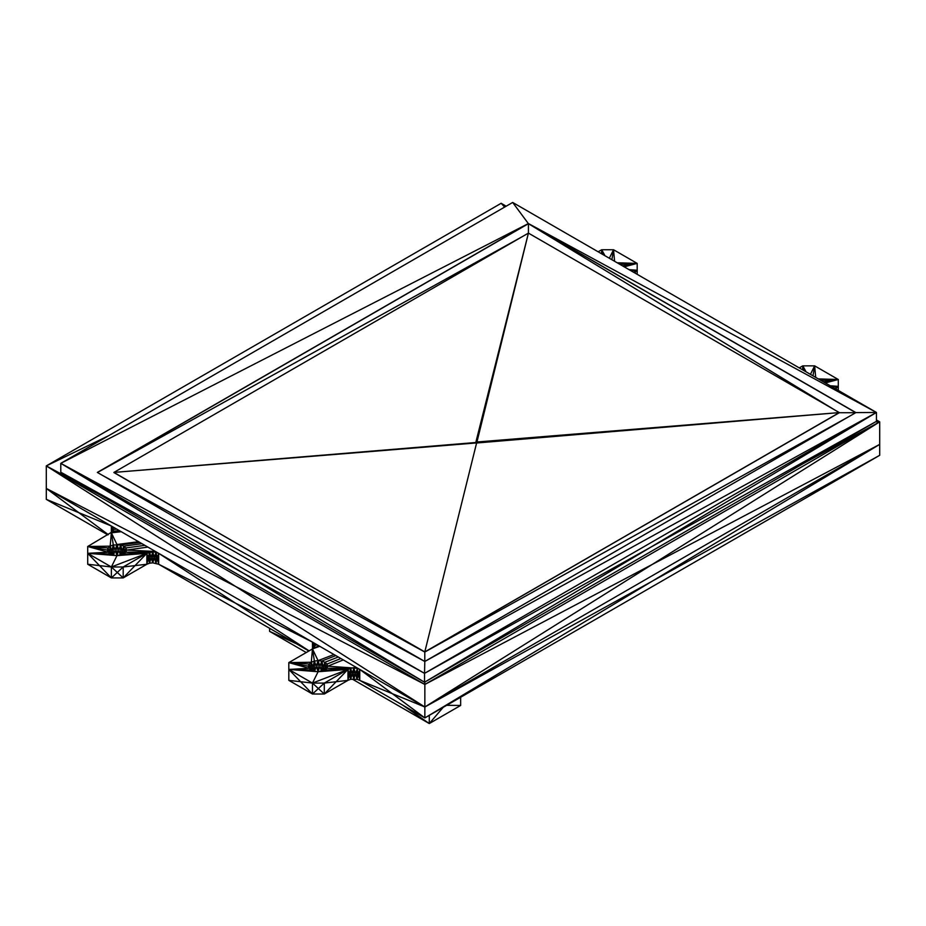 <?xml version="1.0" encoding="UTF-8"?>
<svg xmlns="http://www.w3.org/2000/svg" width="926" height="926" viewBox="0 0 926 926"><rect width="100%" height="100%" fill="white"/><g stroke="black" fill="none" stroke-linecap="round" stroke-linejoin="round"><path stroke-width="1.39" d="M876.447 419.976L879.7 421.851L652.274 564.42L879.7 444.387L424.849 706.989L424.849 684.453L46.3 465.905L46.3 488.442L424.849 706.989L879.7 444.387L879.7 421.851L424.849 684.453L424.791 682.103M506.175 206.197L501.151 203.292L504.635 207.088M107.81 534.881L46.3 499.369L46.3 488.442L235.574 586.447L46.3 465.905L501.151 203.292M121.225 531.698L111.363 532.832L111.363 526.003L113.18 527.577L113.342 530.806M637.192 274.327L637.192 270.23L633.639 272.279M111.363 577.917L123.193 566.978L146.852 564.247L123.193 577.917L123.193 566.978L111.363 566.978L123.193 577.917L111.363 577.917L87.704 553.32L87.704 564.247L111.363 577.917L111.363 566.978L87.704 553.32L87.704 546.49L108.099 552.209L108.099 547.949L107.358 550.079L108.099 552.209L113.296 555.206L116.977 555.635L123.783 554.003L123.783 546.155L125.867 547.949L125.867 552.209L126.607 550.079L125.867 547.949L124.906 553.03M123.193 566.978L146.852 553.32L149.561 563.205L146.852 564.247L146.852 553.32L152.767 551.908L155.973 552.278L158.682 564.247L308.914 650.99M838.296 390.436L838.296 386.339L831.942 386.767M879.7 455.314L652.274 581.158L879.7 444.387L879.7 455.314L424.849 717.928L359.786 680.355L359.786 669.429L357.077 668.387L357.077 679.314L350.665 679.314L349.31 674.371L350.665 668.387L350.665 679.314L347.956 680.355L347.956 669.429L350.665 668.387L326.971 668.317L326.971 664.058L327.711 666.188L326.971 668.317L324.887 670.111L324.887 662.264L326.971 664.058L327.179 667.715M424.849 717.928L392.323 693.678L424.849 706.989L652.274 564.42L424.849 684.453L235.574 586.447L424.849 706.989L424.849 717.928L652.274 581.158L424.849 706.989L359.786 669.429L357.077 679.314L355.468 673.665L353.871 678.943L352.274 673.665L350.665 679.314M359.786 669.429L392.323 693.678L357.077 679.314M359.786 680.355L357.077 668.387L353.871 668.016L353.871 678.943M288.808 680.355L288.808 669.429L300.637 681.721L288.808 680.355L312.467 694.014L312.467 683.087L300.637 681.721L312.467 694.014L324.297 694.014L347.956 680.355L349.31 674.371L347.956 669.429L318.081 671.744L314.4 671.315L314.4 661.06L318.081 660.632L318.081 671.558L318.868 671.651M312.467 694.014L318.382 688.55L324.297 694.014L324.297 683.087L347.956 669.429L321.773 671.315L321.773 661.06L318.081 660.632L316.241 666.303L314.4 661.06L311.286 662.264L314.157 671.223M324.297 694.014L347.956 669.429L312.467 683.087L318.382 688.55L324.297 683.087L312.467 683.087L288.808 669.429L288.808 662.599L312.467 648.941L312.467 642.112L314.284 643.674L314.284 647.378L314.921 645.526L314.284 643.674L313.416 648.119M206 591.575L158.682 564.247L158.682 553.32L155.973 552.278L155.973 563.205L158.682 553.32L312.467 642.112L313.347 648.177M309.122 650.874L235.574 603.185L158.682 564.247L152.767 562.834L152.767 551.908L155.973 563.205M352.32 679.117L429.282 723.553L460.639 705.462L460.639 697.266M269.582 628.279L269.582 631.358L306.251 652.529M443.218 707.314L429.282 723.553L429.282 715.358M357.586 668.167L355.468 673.665L353.871 668.016L326.971 668.317L347.956 669.429L324.887 670.111L318.081 671.744L288.808 669.429L309.203 668.317L309.203 664.058L311.286 662.264L311.286 670.111L309.203 668.317L308.462 666.188L309.203 664.058L310.407 669.359M321.565 671.338L319.933 666.303L318.081 671.558L317.305 671.651M120.912 555.114L122.22 551.016L120.658 544.951L113.296 544.951L110.182 546.155L110.182 554.003L87.704 553.32L116.977 555.635L111.363 566.978L87.704 564.247M120.461 555.23L116.977 544.523L116.977 555.45L113.296 544.951L113.296 555.206L87.704 553.32L108.099 552.209M117.764 555.542L116.201 555.542M139.791 542.416L120.658 544.951L120.658 555.206L146.852 553.32L116.977 555.635M152.767 562.834L149.561 563.205L149.561 552.278L152.767 562.834L155.973 552.278L156.679 552.174M834.743 388.388L838.296 386.339L831.872 386.721M314.4 671.315L311.286 670.111L288.808 669.429L314.4 671.315M634.657 272.857L637.192 270.23L637.192 263.401L613.533 249.742L601.703 249.742L601.518 253.736M123.193 577.917L146.852 553.32L123.783 554.003L125.867 552.209L149.561 552.278L146.852 564.247M355.862 667.171L350.665 668.387L352.274 673.665L353.871 668.016L327.711 666.188L343.303 659.914M113.053 555.114L110.182 546.155L108.099 547.949L109.048 553.03M116.977 555.45L120.658 544.951L123.783 546.155L124.663 553.25M835.761 388.966L838.296 386.339L838.296 379.51L814.637 365.851L802.807 365.851L799.254 367.9M107.358 550.079L87.704 546.49L113.18 531.269L119.28 530.575M319.748 646.313L312.467 648.941L318.787 645.758M598.15 251.791L601.703 249.742L602.71 254.418M333.962 654.52L318.081 660.632L319.933 666.303L321.773 661.06L324.887 662.264L326.021 669.139M46.3 499.369L78.837 512.691L46.3 488.442L111.363 526.003L112.243 532.068M876.447 421.342L424.548 682.231L424.548 673.352L876.447 412.464L650.503 547.347L876.447 421.342L876.447 412.464L512.68 202.447L528.422 223.687L97.346 472.422L424.791 661.477L424.791 652.043L839.303 412.591L476.601 442.026L476.01 442.848L477.446 442.512L475.837 442.327L528.422 233.109L839.303 412.591L476.601 442.165L528.422 233.109L113.91 472.422L839.303 412.591L475.802 442.489L528.422 233.109L476.925 442.061M60.792 472.225L424.548 673.352L650.503 547.347L424.548 682.231L60.792 472.225L60.792 463.336L424.548 673.352L424.791 661.477L855.867 412.591L528.422 223.548L97.346 472.422M424.548 682.231L60.792 463.336L512.68 202.447M876.447 412.464L528.422 223.548L97.462 472.491L528.422 223.687L692.139 318.139L528.422 223.548L60.792 463.336L424.791 661.477L876.447 412.464L855.867 412.591L692.139 318.139L855.74 412.66L528.422 223.687L834.858 410.033M849.709 416.156L424.791 652.043L113.91 472.422L476.288 442.952M102.022 475.131L424.791 652.043L839.303 412.591L424.791 651.916L269.35 562.232L424.791 652.043L113.91 472.422L476.01 442.848M477.249 442.802L476.288 442.2L477.399 442.651M476.832 442.964L476.01 442.165L528.422 233.109L475.837 442.466L477.052 442.906M108.631 435.718L46.3 465.905L102.751 496.44M875.614 421.816L879.7 421.851L802.738 463.891M879.7 421.851L876.447 420.103M111.363 526.003L78.837 512.691L108.261 534.626M112.312 532.01L113.18 527.577L113.933 527.484M324.297 683.087L347.956 680.355M314.446 646.904L314.84 643.477M158.682 553.32L235.574 603.185L312.467 642.112M460.639 705.462L446.702 705.311M269.582 631.358L296.204 643.651M429.282 723.553L402.671 705.114M325.767 669.359L326.971 664.058L340.895 658.525M322.017 671.223L323.324 667.125L324.169 670.389M335.825 655.596L321.773 661.06L323.324 667.125L324.887 662.264L338.268 657.009M308.995 667.715L309.203 664.058L288.808 662.599L309.203 668.317M310.152 669.139L311.286 662.264L288.808 662.599L308.462 666.188M312.004 670.389L314.4 661.06L312.467 648.941L311.286 662.264M314.608 671.338L316.241 666.303L318.081 671.558M107.891 551.607L108.099 547.949L87.704 546.49L110.182 546.155L111.363 532.832L113.296 544.951L110.9 554.28M111.363 532.832L116.977 544.523L113.504 555.23M109.303 553.25L110.182 546.155M142.014 543.701L123.783 546.155L122.22 551.016L123.065 554.28M126.075 551.607L125.867 547.949L144.861 545.345M149.561 563.205L152.767 551.908L125.867 552.209L146.852 553.32L111.363 566.978M312.467 683.087L318.081 671.744M312.467 648.941L318.081 660.632M317.062 644.762L314.921 645.526M155.522 551.502L126.607 550.079L147.894 547.092M138.541 541.698L116.977 544.523M116.722 529.093L113.817 529.417M830.194 385.76L838.296 386.339L831.386 386.443M823.573 381.94L838.296 379.51L825.298 382.924M818.318 378.896L838.296 379.51L821.015 380.459M812.993 375.829L814.637 365.851L815.69 377.38M803.814 370.527L802.807 365.851L802.622 369.833M802.807 365.851L806.083 371.835M814.637 365.851L810.435 374.347M630.768 270.612L637.192 270.23L630.837 270.658M629.09 269.651L637.192 270.23L630.282 270.334M622.469 265.831L637.192 263.401L624.193 266.827M617.214 262.787L637.192 263.401L619.911 264.35M611.889 259.72L613.533 249.742L614.586 261.271M613.533 249.742L609.32 258.238M601.703 249.742L604.979 255.726M855.624 412.73L839.303 412.73L424.791 651.916L476.601 442.998L839.303 412.591L477.376 442.697M528.422 223.687L528.422 233.109M475.837 442.697L113.91 472.422L269.35 562.232L113.91 472.561M97.462 472.491L522.264 236.662M476.925 442.952L839.303 412.591L477.191 442.848M113.91 472.422L475.767 442.512"/></g></svg>

